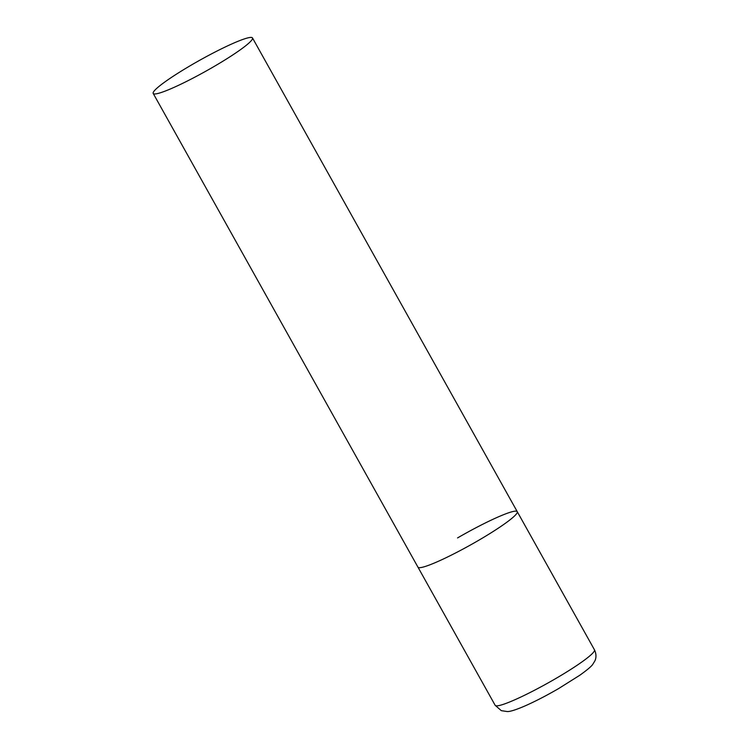 <?xml version="1.0" encoding="UTF-8"?>
<svg xmlns="http://www.w3.org/2000/svg" width="749" height="749" viewBox="0 0 749 749"><rect width="100%" height="100%" fill="white"/><g stroke="black" fill="none" stroke-linecap="round" stroke-linejoin="round"><path stroke-width="1.12" d="M457.545 537.932A56.877 6.264 150.8 0 1 517.25 511.661A56.877 6.264 150.8 0 1 477.665 540.89A56.877 6.264 150.8 0 1 417.961 567.162A56.877 6.264 -29.2 0 0 418.888 567.648A56.877 6.264 -29.2 0 0 474.183 542.894A56.877 6.264 -29.2 0 0 517.25 511.661L594.472 649.832A56.877 6.264 150.8 0 1 554.887 679.053A56.877 6.264 150.8 0 1 495.173 705.324L501.324 710.67L507.279 711.55C510.05 711.681 515.855 709.855 524.703 706.064C534.926 701.56 546.218 695.737 558.576 688.603L579.857 675.214C587.459 669.756 591.804 666.058 592.89 664.138L594.781 661.058C595.286 660.122 597.337 655.852 594.472 649.832M154.135 93.934A56.877 6.264 -29.2 0 0 209.43 69.17A56.877 6.264 -29.2 0 0 252.497 37.946A56.877 6.264 -29.2 0 0 251.561 37.45A56.877 6.264 -29.2 0 0 196.275 62.214A56.877 6.264 -29.2 0 0 153.208 93.438A56.877 6.264 -29.2 0 0 154.135 93.934M153.208 93.438L495.173 705.324M517.25 511.661L252.497 37.946"/></g></svg>
